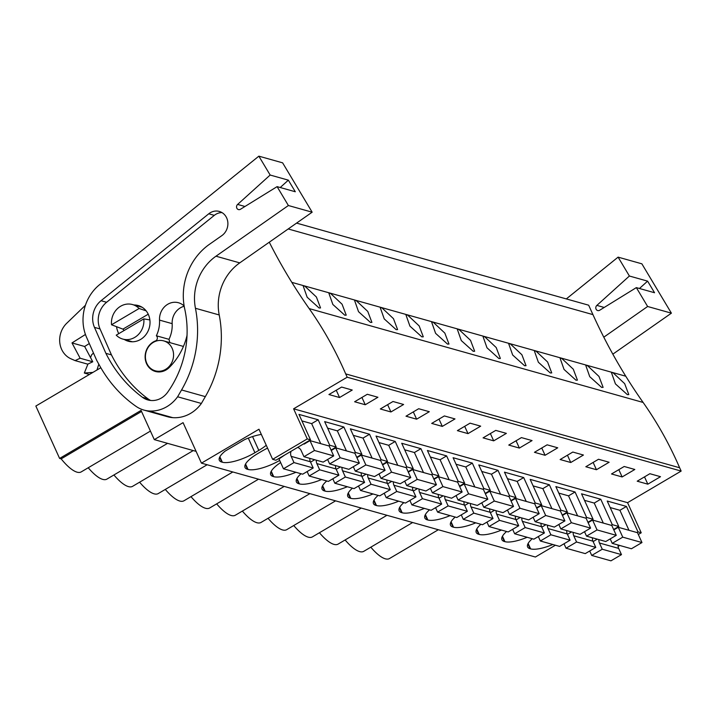 <?xml version="1.0" encoding="UTF-8"?>
<svg xmlns="http://www.w3.org/2000/svg" width="717" height="717" viewBox="0 0 717 717"><rect width="100%" height="100%" fill="white"/><g stroke="black" fill="none" stroke-linecap="round" stroke-linejoin="round"><path stroke-width="1.08" d="M269.278 242.212A573.743 515.371 105.7 0 0 291.828 282.364A573.77 515.398 105.7 0 0 309.17 308.588L643.122 402.452A573.77 515.398 105.7 0 1 625.78 376.228A573.743 515.371 105.7 0 1 592.941 314.62L588.666 305.2L296.578 223.104M643.122 402.452A386.006 346.732 105.7 0 1 679.644 467.771L681.15 471.078L347.189 377.214L345.693 373.898L679.644 467.771M638.309 534.497L641.222 532.785L627.563 502.671L681.15 471.078M618.126 546.399L619.712 545.467M641.222 532.785L637.987 531.871L626.443 506.435L607.227 501.04L618.771 526.475L612.291 524.656L600.756 499.22L581.541 493.816L593.076 519.251L589.84 518.346L586.605 517.432L575.07 491.996L555.854 486.592L567.389 512.028L564.154 511.122L560.918 510.208L549.374 484.773L530.159 479.377L541.702 504.813L535.232 502.993L523.688 477.558L504.472 472.153L516.016 497.589L512.772 496.684L509.536 495.77L498.001 470.334L478.786 464.93L490.32 490.365L487.085 489.46L483.85 488.546L472.315 463.11L453.099 457.715L464.634 483.15L458.163 481.331L446.619 455.895L427.404 450.491L438.947 475.927L435.712 475.021L432.468 474.107L420.933 448.672L401.717 443.267L413.252 468.703L410.016 467.798L406.781 466.884L395.246 441.448L376.031 436.053L387.565 461.488L381.094 459.669L369.551 434.233L350.335 428.829L361.879 454.264L358.643 453.359L355.408 452.445L343.864 427.009L324.649 421.605L336.192 447.05L329.712 445.23L318.178 419.786L298.962 414.39L310.497 439.826L275.875 460.242L272.639 459.328L258.98 429.223L201.441 463.146L535.393 557.019L555.397 545.225M627.339 394.619L628.8 394.583L624.659 383.649L613.008 372.732L611.511 372.786L615.428 383.891L627.339 394.619M370.447 322.417L371.908 322.381L367.767 311.438L356.116 300.522L354.628 300.575L358.536 311.689L370.447 322.417M498.889 358.518L500.358 358.482L496.218 347.548L484.567 336.632L483.07 336.685L486.986 347.79L498.889 358.518M550.271 372.957L538.359 362.228L534.443 351.124L535.94 351.07L547.591 361.986L551.731 372.921L550.271 372.957M524.584 365.742L512.673 355.014L508.756 343.9L510.253 343.846L521.904 354.763L526.045 365.706L524.584 365.742M601.644 387.404L603.114 387.368L598.973 376.425L587.322 365.509L585.825 365.562L589.741 376.676L601.644 387.404M575.957 380.18L564.055 369.452L560.138 358.348L561.626 358.294L573.286 369.201L577.427 380.144L575.957 380.18M421.82 336.856L409.918 326.127L406.001 315.023L407.498 314.969L419.149 325.885L423.29 336.82L421.82 336.856M447.516 344.079L435.604 333.351L431.688 322.238L433.185 322.184L444.836 333.1L448.976 344.043L447.516 344.079M473.202 351.294L461.291 340.566L457.383 329.462L458.871 329.408L470.522 340.324L474.663 351.258L473.202 351.294M344.76 315.193L346.221 315.157L342.081 304.223L330.429 293.307L328.933 293.361L332.849 304.465L344.76 315.193M396.134 329.641L384.231 318.904L380.315 307.799L381.803 307.745L393.463 318.662L397.603 329.596L396.134 329.641M319.065 307.978L307.163 297.241L303.246 286.137L304.743 286.083L316.394 296.999L320.535 307.934L319.065 307.978M309.17 308.588A386.006 346.732 105.7 0 1 345.693 373.898M627.563 502.671L293.603 408.807L347.189 377.214M649.88 473.713L637.207 481.188L647.827 484.172L660.5 476.697L649.88 473.713M418.683 408.726L406.001 416.201L416.622 419.185L429.304 411.71L418.683 408.726M390.935 411.961L403.608 404.487L392.997 401.502L380.315 408.977L390.935 411.961L387.628 404.666M570.759 462.51L583.432 455.035L572.82 452.051L560.138 459.525L570.759 462.51L567.452 455.214M547.125 444.827L534.452 452.302L545.072 455.286L557.745 447.811L547.125 444.827M622.132 476.948L634.814 469.474L624.193 466.489L611.511 473.964L622.132 476.948L618.825 469.653M596.445 469.725L609.127 462.25L598.507 459.265L585.825 466.74L596.445 469.725L593.138 462.429M470.056 423.164L457.383 430.639L468.004 433.624L480.677 426.149L470.056 423.164M442.308 426.4L454.99 418.925L444.37 415.941L431.688 423.415L442.308 426.4L439.001 419.113M521.438 437.603L508.756 445.078L519.377 448.062L532.059 440.588L521.438 437.603M493.69 440.847L506.372 433.373L495.752 430.388L483.07 437.863L493.69 440.847L490.383 433.552M365.249 404.747L377.922 397.263L367.301 394.278L354.628 401.753L365.249 404.747L361.933 397.451M339.553 397.523L352.235 390.048L341.615 387.063L328.933 394.538L339.553 397.523L336.246 390.227M310.497 439.826L307.261 438.912L293.603 408.807M637.987 531.871L636.893 532.516M532.265 538.718A26.296 7.905 155.6 0 0 527.613 546.946A26.296 7.905 155.6 0 0 530.105 548.738L530.607 548.872A26.296 7.905 155.6 0 0 552.843 544.508M301.059 473.731A26.296 7.905 155.6 0 0 296.408 481.958A26.296 7.905 155.6 0 0 298.899 483.751L299.401 483.894A26.296 7.905 155.6 0 0 321.637 479.521M280.634 462.555A26.296 7.905 155.6 0 0 270.721 474.744A26.296 7.905 155.6 0 0 273.213 476.527L273.715 476.671A26.296 7.905 155.6 0 0 295.951 472.297M455.196 517.056A26.296 7.905 155.6 0 0 450.545 525.283A26.296 7.905 155.6 0 0 453.036 527.076L453.538 527.21A26.296 7.905 155.6 0 0 475.774 522.845M429.51 509.841A26.296 7.905 155.6 0 0 424.858 518.059A26.296 7.905 155.6 0 0 427.341 519.852L427.852 519.995A26.296 7.905 155.6 0 0 450.088 515.622M527.156 537.284A26.296 7.905 155.6 0 1 504.92 541.658L504.409 541.514A26.296 7.905 155.6 0 1 501.918 539.722A26.296 7.905 155.6 0 1 506.578 531.503M501.461 530.06A26.296 7.905 155.6 0 1 479.225 534.434L478.723 534.29A26.296 7.905 155.6 0 1 476.231 532.507A26.296 7.905 155.6 0 1 480.883 524.279M352.441 488.178A26.296 7.905 155.6 0 0 347.79 496.406A26.296 7.905 155.6 0 0 350.281 498.19L350.783 498.333A26.296 7.905 155.6 0 0 373.019 493.959M326.755 480.955A26.296 7.905 155.6 0 0 322.094 489.182A26.296 7.905 155.6 0 0 324.586 490.966L325.097 491.109A26.296 7.905 155.6 0 0 347.333 486.735M403.814 502.617A26.296 7.905 155.6 0 0 399.163 510.845A26.296 7.905 155.6 0 0 401.654 512.628L402.165 512.772A26.296 7.905 155.6 0 0 424.401 508.398M378.128 495.393A26.296 7.905 155.6 0 0 373.476 503.621A26.296 7.905 155.6 0 0 375.968 505.413L376.47 505.548A26.296 7.905 155.6 0 0 398.706 501.183M267.558 448.125A26.296 7.905 155.6 0 0 261.759 451.226L257.851 453.529A26.296 7.905 155.6 0 0 245.035 467.52A26.296 7.905 155.6 0 0 247.517 469.303L248.028 469.447A26.296 7.905 155.6 0 0 279.684 460.457M261.346 434.43A26.296 7.905 155.6 0 0 244.614 439.629L225.138 451.11A26.296 7.905 155.6 0 0 219.339 460.296A26.296 7.905 155.6 0 0 221.831 462.089L222.342 462.232A26.296 7.905 155.6 0 0 254.92 452.705L258.819 450.401A26.296 7.905 155.6 0 0 266.258 445.266M201.441 463.146L183.068 422.654L154.298 439.62L196.1 451.369M150.427 431.087L81.2 471.903A36.433 11.678 59.5 0 1 61.16 458.862L59.61 458.432L141.052 410.411L154.298 439.62M370.806 547.188A36.433 11.678 59.5 0 0 389.465 558.552L438.338 529.738M345.119 539.964A36.433 11.678 59.5 0 0 363.779 551.328L412.651 522.514M319.432 532.74A36.433 11.678 59.5 0 0 338.092 544.104L386.956 515.29M293.737 525.525A36.433 11.678 59.5 0 0 312.397 536.89L361.269 508.075M268.05 518.301A36.433 11.678 59.5 0 0 286.71 529.666L335.583 500.851M242.364 511.078A36.433 11.678 59.5 0 0 261.024 522.442L309.896 493.628M216.668 503.863A36.433 11.678 59.5 0 0 235.328 515.227L284.201 486.413M190.982 496.639A36.433 11.678 59.5 0 0 209.642 508.003L258.514 479.189M165.295 489.415A36.433 11.678 59.5 0 0 183.955 500.78L232.828 471.965M139.609 482.2A36.433 11.678 59.5 0 0 158.269 493.565L207.132 464.75M113.913 474.977A36.433 11.678 59.5 0 0 132.573 486.341L193.249 450.572M88.227 467.753A36.433 11.678 59.5 0 0 106.887 479.117L167.563 443.348M59.61 458.432L35.85 406.046L100.819 367.74M647.827 484.172L644.511 476.877M612.291 524.656L611.198 525.301M618.771 526.475L613.627 529.505M597.261 539.148L593.138 541.577M626.443 506.435L619.909 510.289L610.185 507.555M272.639 459.328L307.261 438.912M183.418 346.445A15.541 13.955 -74.3 0 0 182.907 346.293L163.691 340.889A15.541 13.955 105.7 0 1 172.17 348.372A15.541 13.955 105.7 0 1 170.144 365.267A15.541 13.955 105.7 0 1 155.284 370.814A15.541 13.955 105.7 0 1 146.806 363.331A15.541 13.955 105.7 0 1 148.831 346.436A15.541 13.955 105.7 0 1 163.691 340.889M61.16 458.862L141.536 411.477M143.821 318.886A17.934 16.106 105.7 0 1 122.822 339.087A17.934 16.106 105.7 0 1 116.235 335.144L143.821 318.886L149.88 319.934M111.529 324.765L139.116 308.498A17.934 16.106 105.7 0 0 132.528 304.564A17.934 16.106 105.7 0 0 111.529 324.765L122.912 329.139L124.238 330.429M139.116 308.498L146.134 310.837M98.812 364.155L96.983 369.999M90.53 357.568L91.659 354.763L93.479 353.042M92.914 372.401L84.319 373.046L87.931 364.066M336.192 447.05L331.048 450.079M314.682 459.722L310.56 462.151M329.712 445.23L328.619 445.875M318.178 419.786L311.644 423.639L301.92 420.906M89.392 374.471L84.319 373.046M600.756 499.22L594.223 503.065L584.498 500.341M593.076 519.251L587.94 522.281M571.574 531.933L567.452 534.362M586.605 517.432L585.511 518.077M575.07 491.996L568.536 495.85L558.812 493.117M567.389 512.028L562.253 515.057M545.888 524.71L541.765 527.138M560.918 510.208L559.825 510.854M549.374 484.773L542.841 488.627L533.116 485.893M541.702 504.813L536.558 507.842M520.192 517.486L516.079 519.924M535.232 502.993L534.129 503.639M523.688 477.558L517.154 481.412L507.43 478.678M516.016 497.589L510.871 500.618M494.506 510.271L490.383 512.7M509.536 495.77L508.443 496.415M545.072 455.286L541.756 447.991M498.001 470.334L491.468 474.188L481.743 471.454M490.32 490.365L485.185 493.395M468.819 503.047L464.697 505.476M483.85 488.546L482.756 489.191M519.377 448.062L516.07 440.767M472.315 463.11L465.781 466.964L456.057 464.231M464.634 483.15L459.498 486.18M443.124 495.832L439.01 498.261M458.163 481.331L457.07 481.976M446.619 455.895L440.086 459.749L430.361 457.016M438.947 475.927L433.803 478.956M417.437 488.609L413.315 491.037M432.468 474.107L431.374 474.753M468.004 433.624L464.688 426.328M420.933 448.672L414.399 452.526L404.675 449.792M413.252 468.703L408.116 471.741M391.751 481.385L387.628 483.814M406.781 466.884L405.688 467.538M395.246 441.448L388.713 445.302L378.988 442.568M387.565 461.488L382.43 464.517M366.064 474.17L361.942 476.599M381.094 459.669L380.001 460.314M416.622 419.185L413.315 411.89M369.551 434.233L363.017 438.087L353.293 435.353M361.879 454.264L356.734 457.294M340.369 466.946L336.255 469.375M355.408 452.445L354.306 453.09M343.864 427.009L337.331 430.863L327.606 428.13M628.988 530.302L619.909 510.289M610.203 538.906L612.219 543.352L631.435 548.756L641.966 542.554L637.485 532.686L618.269 527.291L613.815 529.917M618.144 545.019A6.103 5.485 -74.3 0 0 618.646 548.397L599.43 543.002L602.262 549.231L591.731 555.433L589.715 550.988M591.731 555.433L610.947 560.837L621.478 554.626L618.646 548.397M598.928 539.623A6.103 5.485 -74.3 0 0 599.43 543.002M612.219 543.352L622.75 537.15L618.269 527.291M641.966 542.554L622.75 537.15M621.478 554.626L602.262 549.231M603.302 523.078L594.223 503.065M584.516 531.691L586.533 536.137L605.748 541.532L616.27 535.33L611.798 525.471L592.583 520.067L588.128 522.693M592.457 537.804A6.103 5.485 -74.3 0 0 592.959 541.183L573.743 535.778L576.567 542.007L566.045 548.218L564.028 543.764M566.045 548.218L585.26 553.614L595.782 547.412L592.959 541.183M573.241 532.399A6.103 5.485 -74.3 0 0 573.743 535.778M586.533 536.137L597.055 529.926L592.583 520.067M616.27 535.33L597.055 529.926M595.782 547.412L576.567 542.007M577.606 515.855L568.536 495.85M558.821 524.468L560.837 528.913L580.053 534.317L590.584 528.106L586.112 518.248L566.896 512.843L562.442 515.469M566.771 530.58A6.103 5.485 -74.3 0 0 567.272 533.959L548.057 528.554L550.88 534.783L540.349 540.994L538.333 536.549M540.349 540.994L559.574 546.399L570.096 540.188L567.272 533.959M547.546 525.176A6.103 5.485 -74.3 0 0 548.057 528.554M560.837 528.913L571.368 522.711L566.896 512.843M590.584 528.106L571.368 522.711M570.096 540.188L550.88 534.783M551.92 508.64L542.841 488.627M533.134 517.244L535.151 521.698L554.366 527.094L564.897 520.892L560.425 511.024L541.201 505.628L536.746 508.254M541.075 523.356A6.103 5.485 -74.3 0 0 541.577 526.735L522.361 521.34L525.194 527.569L514.663 533.771L512.646 529.325M514.663 533.771L533.878 539.175L544.409 532.964L541.577 526.735M521.859 517.961A6.103 5.485 -74.3 0 0 522.361 521.34M535.151 521.698L545.682 515.487L541.201 505.628M564.897 520.892L545.682 515.487M544.409 532.964L525.194 527.569M526.233 501.416L517.154 481.412M507.448 510.029L509.464 514.474L528.68 519.879L539.202 513.668L534.73 503.809L515.514 498.405L511.06 501.031M515.389 516.141A6.103 5.485 -74.3 0 0 515.89 519.52L496.675 514.116L499.498 520.345L488.976 526.556L486.96 522.11M488.976 526.556L508.192 531.951L518.714 525.749L515.89 519.52M496.173 510.737A6.103 5.485 -74.3 0 0 496.675 514.116M509.464 514.474L519.986 508.263L515.514 498.405M539.202 513.668L519.986 508.263M518.714 525.749L499.498 520.345M500.538 494.192L491.468 474.188M481.752 502.805L483.778 507.251L502.993 512.655L513.515 506.444L509.043 496.585L489.828 491.181L485.373 493.807M489.702 508.918A6.103 5.485 -74.3 0 0 490.204 512.297L470.988 506.892L473.812 513.13L463.29 519.332L461.273 514.887M463.29 519.332L482.505 524.736L493.027 518.525L490.204 512.297M470.486 503.513A6.103 5.485 -74.3 0 0 470.988 506.892M483.778 507.251L494.3 501.049L489.828 491.181M513.515 506.444L494.3 501.049M493.027 518.525L473.812 513.13M474.851 486.977L465.781 466.964M456.066 495.581L458.082 500.036L477.298 505.431L487.829 499.229L483.357 489.361L464.141 483.966L459.678 486.592M464.007 501.694A6.103 5.485 -74.3 0 0 464.517 505.073L445.302 499.677L448.125 505.906L437.594 512.108L435.577 507.663M437.594 512.108L456.81 517.513L467.341 511.311L464.517 505.073M444.791 496.298A6.103 5.485 -74.3 0 0 445.302 499.677M458.082 500.036L468.613 493.825L464.141 483.966M487.829 499.229L468.613 493.825M467.341 511.311L448.125 505.906M449.165 479.754L440.086 459.749M430.379 488.367L432.396 492.812L451.611 498.216L462.142 492.005L457.661 482.147L438.445 476.742L433.991 479.368M438.32 494.479A6.103 5.485 -74.3 0 0 438.822 497.858L419.606 492.454L422.438 498.682L411.908 504.893L409.891 500.448M411.908 504.893L431.123 510.289L441.654 504.087L438.822 497.858M419.104 489.075A6.103 5.485 -74.3 0 0 419.606 492.454M432.396 492.812L442.927 486.601L438.445 476.742M462.142 492.005L442.927 486.601M441.654 504.087L422.438 498.682M423.478 472.53L414.399 452.526M404.693 481.143L406.709 485.588L425.925 490.993L436.447 484.782L431.975 474.923L412.759 469.518L408.305 472.144M412.633 487.255A6.103 5.485 -74.3 0 0 413.135 490.634L393.92 485.239L396.743 491.468L386.221 497.67L384.204 493.224M386.221 497.67L405.437 503.074L415.959 496.863L413.135 490.634M393.418 481.851A6.103 5.485 -74.3 0 0 393.92 485.239M406.709 485.588L417.231 479.386L412.759 469.518M436.447 484.782L417.231 479.386M415.959 496.863L396.743 491.468M397.783 465.315L388.713 445.302M378.997 473.928L381.014 478.373L400.229 483.769L410.76 477.567L406.288 467.699L387.072 462.304L382.618 464.93M386.947 480.031A6.103 5.485 -74.3 0 0 387.449 483.419L368.233 478.015L371.056 484.244L360.526 490.446L358.509 486.001M360.526 490.446L379.75 495.85L390.272 489.648L387.449 483.419M367.722 474.636A6.103 5.485 -74.3 0 0 368.233 478.015M381.014 478.373L391.545 472.162L387.072 462.304M410.76 477.567L391.545 472.162M390.272 489.648L371.056 484.244M372.096 458.091L363.017 438.087M353.311 466.704L355.327 471.15L374.543 476.554L385.074 470.343L380.602 460.484L361.377 455.08L356.923 457.706M361.251 472.817A6.103 5.485 -74.3 0 0 361.753 476.196L342.538 470.791L345.37 477.02L334.839 483.231L332.822 478.786M334.839 483.231L354.055 488.627L364.586 482.424L361.753 476.196M342.036 467.412A6.103 5.485 -74.3 0 0 342.538 470.791M355.327 471.15L365.858 464.948L361.377 455.08M385.074 470.343L365.858 464.948M364.586 482.424L345.37 477.02M346.41 450.868L337.331 430.863M327.624 459.48L329.641 463.926L348.856 469.33L359.378 463.128L354.906 453.261L335.69 447.856L331.236 450.491M335.565 465.593A6.103 5.485 -74.3 0 0 336.067 468.972L316.851 463.576L319.674 469.805L309.152 476.007L307.136 471.562M309.152 476.007L328.368 481.412L338.89 475.201L336.067 468.972M316.349 460.197A6.103 5.485 -74.3 0 0 316.851 463.576M329.641 463.926L340.163 457.724L335.69 447.856M359.378 463.128L340.163 457.724M338.89 475.201L319.674 469.805M320.714 443.653L311.644 423.639M297.528 447.471A6.103 5.485 -74.3 0 1 297.797 447.542A6.103 5.485 -74.3 0 1 301.122 450.482L303.954 456.711L323.17 462.107L333.692 455.904L329.22 446.037L310.004 440.641L304.151 444.092L303.963 443.68M309.878 458.378A6.103 5.485 -74.3 0 0 310.38 461.757L291.165 456.353L293.988 462.582L283.466 468.784L278.985 458.925L284.649 455.062M283.466 468.784L302.682 474.188L313.204 467.986L310.38 461.757M291.093 451.271A6.103 5.485 -74.3 0 0 291.165 456.353M303.954 456.711L314.476 450.5L310.004 440.641M333.692 455.904L314.476 450.5M313.204 467.986L293.988 462.582M566.322 298.917L618.099 257.134L629.392 276.018L596.876 305.397A2.985 2.68 -74.3 0 0 599.753 310.21L636.337 287.616L647.63 306.491L603.795 337.178M639.456 288.494L647.603 281.136L654.54 292.733L636.337 287.616M629.392 276.018L647.603 281.136M618.099 257.134L641.867 263.82L671.399 313.168L647.63 306.491M671.399 313.168L612.838 354.162M80.134 358.231L75.088 360.606L87.725 364.155L92.771 361.78L80.134 358.231L71.987 342.923L84.633 346.481L92.771 361.78M84.633 346.481L89.302 343.542M71.987 342.923L85.44 334.472M75.088 360.606L71.064 358.85A21.519 19.323 -74.3 0 1 66.753 323.242L85.413 305.272M288.386 205.519L312.155 212.196L282.623 162.84L258.855 156.163L99.564 284.703A41.837 37.58 -74.3 0 0 86.587 337.366L96.696 360.355L99.618 365.616A137.458 123.476 -74.3 0 0 135.952 406.297A32.274 28.994 -74.3 0 0 143.902 410.07A32.274 28.994 -74.3 0 0 148.912 410.966A35.214 31.638 -74.3 0 0 177.61 396.779L181.562 389.958A107.577 96.634 -74.3 0 0 195.445 308.274A47.815 42.948 -74.3 0 1 215.978 256.202L288.386 205.519L277.094 186.635L240.509 209.239A2.985 2.68 -74.3 0 1 237.632 204.426L270.157 175.038L288.359 180.155L295.296 191.753L277.094 186.635M258.855 156.163L270.157 175.038M101.043 300.71A21.187 19.027 -74.3 0 0 94.474 327.382L105.892 353.338A137.458 123.476 -74.3 0 0 142.468 397.299A20.381 18.301 -74.3 0 0 147.845 399.934A20.381 18.301 -74.3 0 0 167.706 392.154A96.024 86.255 -74.3 0 0 184.735 309.036A58.167 52.251 -74.3 0 1 209.427 244.327L221.822 235.642A13.515 12.144 -74.3 0 0 227.818 222.198A13.515 12.144 -74.3 0 0 219.303 211.434A13.515 12.144 -74.3 0 0 208.755 213.8L101.043 300.71L106.609 302.269L214.311 215.36L208.755 213.8M280.213 187.513L288.359 180.155M312.155 212.196L239.747 262.879A47.815 42.948 -74.3 0 0 219.214 314.96L195.445 308.274M143.902 410.07L167.67 416.756A32.274 28.994 -74.3 0 0 172.68 417.644A35.214 31.638 -74.3 0 0 201.378 403.456L205.331 396.635A107.577 96.634 -74.3 0 0 219.214 314.96M201.378 403.456L177.61 396.779M221.983 212.59A13.515 12.144 -74.3 0 0 214.311 215.36M106.609 302.269A21.187 19.027 -74.3 0 0 100.039 328.951L94.474 327.382M105.892 353.338L111.458 354.897L100.039 328.951M111.458 354.897A137.458 123.476 -74.3 0 0 148.034 398.858A20.381 18.301 -74.3 0 0 150.695 400.471M155.553 341.301L154.908 341.122A2.985 2.68 -74.3 0 0 156.351 335.78A29.065 26.108 -74.3 0 0 159.524 320.105A16.133 14.492 -74.3 0 1 178.488 302.744A16.133 14.492 -74.3 0 1 184.144 306.025M154.908 341.122A16.133 14.492 -74.3 0 0 145.121 357.093A16.133 14.492 -74.3 0 0 155.374 371.46A16.133 14.492 -74.3 0 0 169.203 367.534A61.33 55.092 -74.3 0 0 187.029 335.377M124.346 339.508A18.525 16.643 -74.3 0 0 128.226 341.22A18.525 16.643 -74.3 0 0 145.945 334.606A18.525 16.643 -74.3 0 0 148.356 314.476A18.525 16.643 -74.3 0 0 138.256 305.55A18.525 16.643 -74.3 0 0 134.052 304.994M116.584 326.719A18.525 16.643 -74.3 0 0 118.117 332.303A18.525 16.643 -74.3 0 0 118.798 333.638M184.188 306.249A16.133 14.492 -74.3 0 0 172.17 323.654L159.524 320.105M169.83 342.618L168.988 339.329L156.351 335.78M168.988 339.329A29.065 26.108 -74.3 0 0 172.17 323.654M592.941 314.62L288.198 228.965M291.828 282.364L625.78 376.228M527.909 543.898L530.105 548.738M530.607 548.872L528.142 543.441M252.554 436.581L258.819 450.401M219.635 457.249L221.831 462.089M222.342 462.232L219.877 456.792M248.297 438.096L254.92 452.705M148.231 314.207L122.912 329.139M502.214 536.674L504.409 541.514M504.92 541.658L502.456 536.217M476.527 529.451L478.723 534.29M479.225 534.434L476.76 529.003M450.841 522.236L453.036 527.076M453.538 527.21L451.074 521.779M425.154 515.012L427.341 519.852M427.852 519.995L425.387 514.555M399.459 507.788L401.654 512.628M402.165 512.772L399.701 507.34M373.772 500.574L375.968 505.413M376.47 505.548L374.005 500.116M348.086 493.35L350.281 498.19M350.783 498.333L348.319 492.893M322.39 486.126L324.586 490.966M325.097 491.109L322.632 485.678M296.704 478.911L298.899 483.751M299.401 483.894L296.937 478.454M271.017 471.687L273.213 476.527M273.715 476.671L271.25 471.23M245.331 464.464L247.517 469.303M248.028 469.447L245.564 464.016M604.207 307.459L596.876 305.397M244.963 206.487L237.632 204.426M239.747 262.879L215.978 256.202M205.331 396.635L181.562 389.958M172.68 417.644L148.912 410.966M148.034 398.858L142.468 397.299M155.284 370.814L159.299 371.935M122.822 339.087L132.421 341.785M132.528 304.564L142.127 307.261"/></g></svg>
